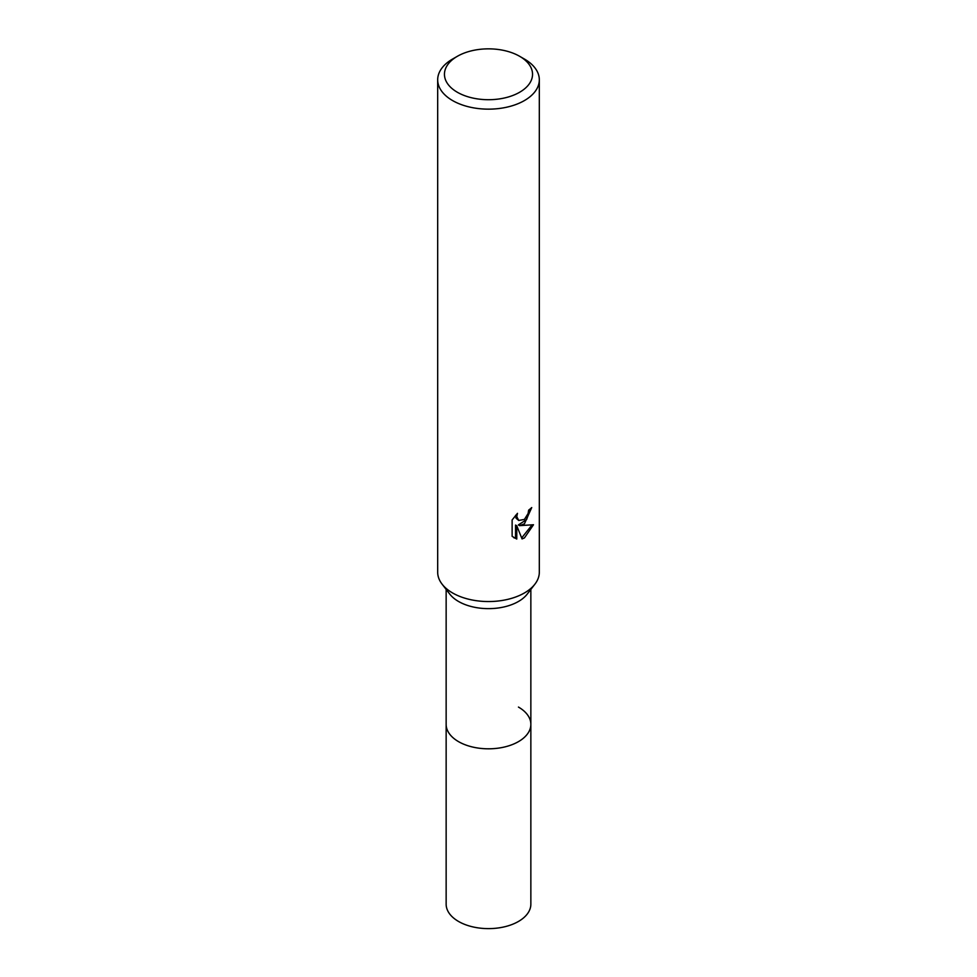 <?xml version="1.0" encoding="UTF-8"?>
<svg xmlns="http://www.w3.org/2000/svg" width="977" height="977" viewBox="0 0 977 977"><rect width="100%" height="100%" fill="white"/><g stroke="black" fill="none" stroke-linecap="round" stroke-linejoin="round"><path stroke-width="1.47" d="M530.853 589.412L530.853 724.36A42.353 24.449 180 0 1 518.445 741.653A42.353 24.449 180 0 1 472.294 746.953A42.353 24.449 180 0 1 446.147 724.36L446.147 904.165A42.353 24.449 180 0 0 472.294 926.758A42.353 24.449 180 0 0 518.445 921.458A42.353 24.449 180 0 0 530.853 904.165L530.853 724.36A42.353 24.449 180 0 1 527.165 734.338A42.353 24.449 180 0 1 458.555 741.653A42.353 24.449 180 0 1 449.835 734.338A42.353 24.449 180 0 1 446.147 724.36L446.147 589.412M518.445 707.067A42.353 24.449 180 0 1 527.165 734.338A42.353 24.449 180 0 1 458.555 741.653A42.353 24.449 180 0 1 449.835 734.338M534.773 584.344L527.165 594.175A42.353 24.449 180 0 1 458.555 601.478A42.353 24.449 180 0 1 449.835 594.175L442.227 584.344M534.895 584.185A50.816 29.334 180 0 1 452.571 592.954M524.429 523.806L519.569 525.638L533.491 524.747L524.429 537.924L522.048 538.925L516.772 525.773L516.772 539.048L512.131 536.312L512.131 519.947L517.48 513.328L516.76 516.577L518.726 520.46L524.429 519.41L528.105 513.536L528.642 510.141A50.816 29.347 0 0 0 531.732 507.564L524.429 523.806M519.642 56.3L524.441 59.06A50.816 29.347 180 0 1 539.316 79.809A50.816 29.347 180 0 1 524.429 100.558A50.816 29.347 180 0 1 469.058 106.92A50.816 29.347 180 0 1 437.684 79.809A50.816 29.347 180 0 1 452.559 59.06A50.816 29.347 180 0 1 452.571 59.06L457.358 56.3A44.038 25.426 180 0 1 519.642 56.3A44.038 25.426 180 0 1 519.642 92.253A44.038 25.426 180 0 1 457.358 92.265A44.038 25.426 180 0 1 457.358 56.3L452.559 59.06M539.316 79.809L539.316 572.217A50.816 29.347 180 0 1 524.429 592.966A50.816 29.347 180 0 1 469.058 599.316A50.816 29.347 180 0 1 437.684 572.217L437.684 79.809M530.413 508.736L526.603 519.581L518.36 524.93L519.569 525.638M518.726 520.46L516.064 518.201L515.563 515.343M513.719 537.668L515.551 538.327L515.551 525.064L516.772 525.773M521.669 537.948L531.891 525.113M515.551 538.339L516.772 539.048"/></g></svg>
